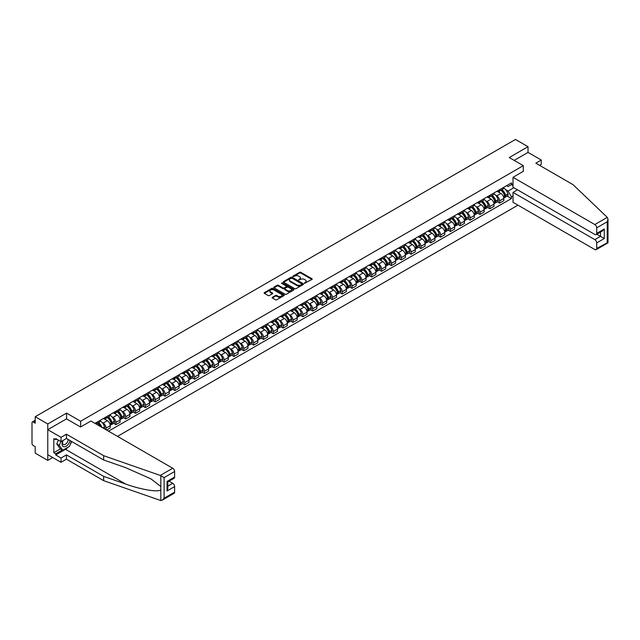 <?xml version="1.0" encoding="UTF-8"?>
<svg xmlns="http://www.w3.org/2000/svg" width="640" height="640" viewBox="0 0 640 640"><rect width="100%" height="100%" fill="white"/><g stroke="black" fill="none" stroke-linecap="round" stroke-linejoin="round"><path stroke-width="0.96" d="M304.504 283.264L311.952 279.464A0.872 0.504 0 0 0 311.952 278.752L300.808 272.32A0.872 0.504 0 0 0 299.568 272.32L292.984 276.12L292.984 276.616L294.704 276.128A2.8 1.616 0 0 1 298.672 276.128L299.6 276.664A2.8 1.616 0 0 1 300.416 277.808A2.8 1.616 0 0 1 299.6 278.952L298.744 279.944L300.464 279.448A2.8 1.616 0 0 1 304.424 279.448L305.352 279.984A2.8 1.616 0 0 1 306.176 281.128A2.8 1.616 0 0 1 305.352 282.272L304.504 283.264L304.504 282.768M272.384 297.272A0.872 0.504 0 0 0 272.384 297.984L275.512 299.792A0.872 0.504 0 0 0 276.752 299.792L284.056 295.568A0.872 0.504 0 0 0 284.056 294.856L272.912 288.424A0.872 0.504 0 0 0 271.672 288.424L264.368 292.64A0.872 0.504 0 0 0 264.368 293.352L268.144 295.536A0.872 0.504 0 0 0 269.384 295.536L272.512 293.728A0.872 0.504 0 0 0 272.512 293.016L270.64 291.936A2.344 1.352 0 0 1 269.952 290.976A2.344 1.352 0 0 1 271.4 289.728A2.344 1.352 0 0 1 273.952 290.024L281.288 294.256A2.344 1.352 0 0 1 281.976 295.216A2.344 1.352 0 0 1 280.528 296.464A2.344 1.352 0 0 1 277.976 296.168L276.752 295.464A0.872 0.504 0 0 0 275.512 295.464L272.384 297.272L272.384 297.984L275.512 296.192L275.512 295.464M80.632 421.232L66.568 413.112L47.768 423.968L35.216 416.72L515.472 139.448L528.024 146.696L509.232 157.544L523.296 165.664L80.632 421.232L80.632 426.952M294.768 288.672A0.872 0.504 0 0 0 296.008 288.672L303.312 284.456A0.872 0.504 0 0 0 303.312 283.736L292.168 277.304A0.872 0.504 0 0 0 290.928 277.304L283.624 281.52A0.872 0.504 0 0 0 283.624 282.24L294.768 288.672M281.736 283.4L293.672 290.016L286.376 294.232A0.872 0.504 0 0 1 285.144 294.232L273.992 287.792L277.12 286.008L277.12 285.272L273.992 287.08A0.872 0.504 0 0 0 273.992 287.792L273.992 287.08M277.12 286.008A0.872 0.504 0 0 1 278.36 286.008L278.36 285.272A0.872 0.504 0 0 0 277.12 285.272M278.36 285.272L282.88 287.888A0.872 0.504 0 0 0 284.12 287.888L286.192 286.688A0.872 0.504 0 0 0 286.192 285.976L281.488 283.256L282.352 282.752L293.688 289.296A0.872 0.504 0 0 1 293.688 290.016L293.688 289.296M47.768 423.968L47.768 460.384L35.216 453.136L35.216 446.688L33.264 445.56A1.784 1.032 -120 0 1 32 443.376L32 422.768A1.784 1.032 -120 0 1 32.368 421.952L35.216 420.304M117.496 436.368L517.968 205.16M47.768 460.384L52.72 457.528M35.216 416.72L35.216 423.168L33.264 422.04A1.784 1.032 -120 0 0 32.368 421.952M539.568 165.336L541.272 164.352L541.272 160.056L528.024 152.408L528.024 146.696M499.64 189.704A4.104 2.368 60 0 1 498.792 191.544L502.952 189.136A4.104 2.368 -120 0 0 503.8 187.296M495.688 195.248L496.736 195.856A4.104 2.368 60 0 1 499.64 200.88L503.808 198.48A4.104 2.368 -120 0 0 500.904 193.456L497.92 191.736M503.808 198.48L503.808 200.696L499.64 203.104L497.384 201.8M498.792 191.544A4.104 2.368 60 0 1 496.768 191.36M499.64 200.88L499.64 203.104M489.8 195.384A4.104 2.368 60 0 1 488.952 197.224L493.112 194.824A4.104 2.368 -120 0 0 493.968 192.976M487.544 207.48L489.8 208.784L493.968 206.384L493.968 204.16A4.104 2.368 -120 0 0 491.064 199.136L488.08 197.416M488.952 197.224A4.104 2.368 60 0 1 486.928 197.04M485.848 200.928L486.896 201.536A4.104 2.368 60 0 1 489.8 206.56L489.8 208.784M479.96 201.064A4.104 2.368 60 0 1 479.112 202.904L483.272 200.504A4.104 2.368 -120 0 0 484.128 198.656M477.704 213.16L479.96 214.464L484.128 212.064L484.128 209.84A4.104 2.368 -120 0 0 481.224 204.816L478.24 203.096M479.112 202.904A4.104 2.368 60 0 1 477.088 202.72M476.008 206.608L477.064 207.216A4.104 2.368 60 0 1 479.96 212.24L479.96 214.464M470.12 206.744A4.104 2.368 60 0 1 469.272 208.584L473.432 206.184A4.104 2.368 -120 0 0 474.288 204.344M467.864 218.84L470.12 220.144L474.288 217.744L474.288 215.52A4.104 2.368 -120 0 0 471.384 210.496L468.4 208.776M469.272 208.584A4.104 2.368 60 0 1 467.248 208.4M466.168 212.296L467.224 212.896A4.104 2.368 60 0 1 470.12 217.928L470.12 220.144M460.28 212.424A4.104 2.368 60 0 1 459.432 214.264L463.592 211.864A4.104 2.368 -120 0 0 464.448 210.024M458.024 224.52L460.28 225.824L464.448 223.424L464.448 221.2A4.104 2.368 -120 0 0 461.544 216.176L458.56 214.456M459.432 214.264A4.104 2.368 60 0 1 457.416 214.08M456.328 217.976L457.384 218.576A4.104 2.368 60 0 1 460.28 223.608L460.28 225.824M450.44 218.104A4.104 2.368 60 0 1 449.592 219.952L453.752 217.544A4.104 2.368 -120 0 0 454.608 215.704M448.184 230.208L450.44 231.504L454.608 229.104L454.608 226.88A4.104 2.368 -120 0 0 451.704 221.856L448.728 220.136M449.592 219.952A4.104 2.368 60 0 1 447.576 219.76M446.488 223.656L447.544 224.264A4.104 2.368 60 0 1 450.44 229.288L450.44 231.504M440.6 223.784A4.104 2.368 60 0 1 439.752 225.632L443.912 223.224A4.104 2.368 -120 0 0 444.768 221.384M438.344 235.888L440.6 237.192L444.768 234.784L444.768 232.56A4.104 2.368 -120 0 0 441.864 227.536L438.888 225.816M439.752 225.632A4.104 2.368 60 0 1 437.736 225.44M436.648 229.336L437.704 229.944A4.104 2.368 60 0 1 440.6 234.968L440.6 237.192M430.76 229.472A4.104 2.368 60 0 1 429.912 231.312L434.072 228.904A4.104 2.368 -120 0 0 434.928 227.064M428.504 241.568L430.76 242.872L434.928 240.464L434.928 238.248A4.104 2.368 -120 0 0 432.024 233.216L429.048 231.496M429.912 231.312A4.104 2.368 60 0 1 427.896 231.128M426.808 235.016L427.864 235.624A4.104 2.368 60 0 1 430.76 240.648L430.76 242.872M420.92 235.152A4.104 2.368 60 0 1 420.072 236.992L424.24 234.584A4.104 2.368 -120 0 0 425.088 232.744M418.664 247.248L420.92 248.552L425.088 246.144L425.088 243.928A4.104 2.368 -120 0 0 422.184 238.896L419.208 237.176M420.072 236.992A4.104 2.368 60 0 1 418.056 236.808M416.968 240.696L418.024 241.304A4.104 2.368 60 0 1 420.92 246.328L420.92 248.552M411.08 240.832A4.104 2.368 60 0 1 410.232 242.672L414.4 240.272A4.104 2.368 -120 0 0 415.248 238.424M408.824 252.928L411.08 254.232L415.248 251.824L415.248 249.608A4.104 2.368 -120 0 0 412.344 244.584L409.368 242.864M410.232 242.672A4.104 2.368 60 0 1 408.216 242.488M407.136 246.376L408.184 246.984A4.104 2.368 60 0 1 411.08 252.008L411.08 254.232M401.24 246.512A4.104 2.368 60 0 1 400.392 248.352L404.56 245.952A4.104 2.368 -120 0 0 405.408 244.104M398.984 258.608L401.24 259.912L405.408 257.512L405.408 255.288A4.104 2.368 -120 0 0 402.504 250.264L399.528 248.544M400.392 248.352A4.104 2.368 60 0 1 398.376 248.168M397.296 252.056L398.344 252.664A4.104 2.368 60 0 1 401.24 257.688L401.24 259.912M391.4 252.192A4.104 2.368 60 0 1 390.552 254.032L394.72 251.632A4.104 2.368 -120 0 0 395.568 249.792M389.144 264.288L391.4 265.592L395.568 263.192L395.568 260.968A4.104 2.368 -120 0 0 392.664 255.944L389.688 254.224M390.552 254.032A4.104 2.368 60 0 1 388.536 253.848M387.456 257.744L388.504 258.344A4.104 2.368 60 0 1 391.4 263.368L391.4 265.592M381.56 257.872A4.104 2.368 60 0 1 380.712 259.712L384.88 257.312A4.104 2.368 -120 0 0 385.728 255.472M379.304 269.968L381.56 271.272L385.728 268.872L385.728 266.648A4.104 2.368 -120 0 0 382.824 261.624L379.848 259.904M380.712 259.712A4.104 2.368 60 0 1 378.696 259.528M377.616 263.424L378.664 264.024A4.104 2.368 60 0 1 381.56 269.056L381.56 271.272M371.72 263.552A4.104 2.368 60 0 1 370.872 265.392L375.04 262.992A4.104 2.368 -120 0 0 375.888 261.152M369.464 275.648L371.728 276.952L375.888 274.552L375.888 272.328A4.104 2.368 -120 0 0 372.984 267.304L370.008 265.584M370.872 265.392A4.104 2.368 60 0 1 368.856 265.208M367.776 269.104L368.824 269.712A4.104 2.368 60 0 1 371.728 274.736L371.728 276.952M361.888 269.232A4.104 2.368 60 0 1 361.032 271.08L365.2 268.672A4.104 2.368 -120 0 0 366.048 266.832M359.624 281.336L361.888 282.632L366.048 280.232L366.048 278.008A4.104 2.368 -120 0 0 363.144 272.984L360.168 271.264M361.032 271.08A4.104 2.368 60 0 1 359.016 270.888M357.936 274.784L358.984 275.392A4.104 2.368 60 0 1 361.888 280.416L361.888 282.632M352.048 274.912A4.104 2.368 60 0 1 351.192 276.76L355.36 274.352A4.104 2.368 -120 0 0 356.208 272.512M349.784 287.016L352.048 288.32L356.208 285.912L356.208 283.688A4.104 2.368 -120 0 0 353.304 278.664L350.328 276.944M351.192 276.76A4.104 2.368 60 0 1 349.176 276.576M348.096 280.464L349.144 281.072A4.104 2.368 60 0 1 352.048 286.096L352.048 288.32M342.208 280.6A4.104 2.368 60 0 1 341.352 282.44L345.52 280.032A4.104 2.368 -120 0 0 346.368 278.192M339.944 292.696L342.208 294L346.368 291.592L346.368 289.376A4.104 2.368 -120 0 0 343.464 284.344L340.488 282.624M341.352 282.44A4.104 2.368 60 0 1 339.336 282.256M338.256 286.144L339.304 286.752A4.104 2.368 60 0 1 342.208 291.776L342.208 294M332.368 286.28A4.104 2.368 60 0 1 331.512 288.12L335.68 285.712A4.104 2.368 -120 0 0 336.528 283.872M330.104 298.376L332.368 299.68L336.528 297.272L336.528 295.056A4.104 2.368 -120 0 0 333.624 290.032L330.648 288.304M331.512 288.12A4.104 2.368 60 0 1 329.496 287.936M328.416 291.824L329.464 292.432A4.104 2.368 60 0 1 332.368 297.456L332.368 299.68M322.528 291.96A4.104 2.368 60 0 1 321.672 293.8L325.84 291.4A4.104 2.368 -120 0 0 326.688 289.552M320.264 304.056L322.528 305.36L326.688 302.96L326.688 300.736A4.104 2.368 -120 0 0 323.784 295.712L320.808 293.992M321.672 293.8A4.104 2.368 60 0 1 319.656 293.616M318.576 297.504L319.624 298.112A4.104 2.368 60 0 1 322.528 303.136L322.528 305.36M312.688 297.64A4.104 2.368 60 0 1 311.832 299.48L316 297.08A4.104 2.368 -120 0 0 316.848 295.232M310.432 309.736L312.688 311.04L316.848 308.64L316.848 306.416A4.104 2.368 -120 0 0 313.944 301.392L310.968 299.672M311.832 299.48A4.104 2.368 60 0 1 309.816 299.296M308.736 303.184L309.784 303.792A4.104 2.368 60 0 1 312.688 308.816L312.688 311.04M302.848 303.32A4.104 2.368 60 0 1 301.992 305.16L306.16 302.76A4.104 2.368 -120 0 0 307.008 300.92M300.592 315.416L302.848 316.72L307.008 314.32L307.008 312.096A4.104 2.368 -120 0 0 304.104 307.072L301.128 305.352M301.992 305.16A4.104 2.368 60 0 1 299.976 304.976M298.896 308.872L299.944 309.472A4.104 2.368 60 0 1 302.848 314.504L302.848 316.72M293.008 309A4.104 2.368 60 0 1 292.16 310.84L296.32 308.44A4.104 2.368 -120 0 0 297.168 306.6M290.752 321.096L293.008 322.4L297.168 320L297.168 317.776A4.104 2.368 -120 0 0 294.264 312.752L291.288 311.032M292.16 310.84A4.104 2.368 60 0 1 290.136 310.656M289.056 314.552L290.104 315.152A4.104 2.368 60 0 1 293.008 320.184L293.008 322.4M283.168 314.68A4.104 2.368 60 0 1 282.32 316.52L286.48 314.12A4.104 2.368 -120 0 0 287.328 312.28M280.912 326.776L283.168 328.08L287.328 325.68L287.328 323.456A4.104 2.368 -120 0 0 284.424 318.432L281.448 316.712M282.32 316.52A4.104 2.368 60 0 1 280.296 316.336M279.216 320.232L280.264 320.84A4.104 2.368 60 0 1 283.168 325.864L283.168 328.08M273.328 320.36A4.104 2.368 60 0 1 272.48 322.208L276.64 319.8A4.104 2.368 -120 0 0 277.488 317.96M271.072 332.464L273.328 333.768L277.488 331.36L277.488 329.136A4.104 2.368 -120 0 0 274.592 324.112L271.608 322.392M272.48 322.208A4.104 2.368 60 0 1 270.456 322.016M269.376 325.912L270.424 326.52A4.104 2.368 60 0 1 273.328 331.544L273.328 333.768M263.488 326.04A4.104 2.368 60 0 1 262.64 327.888L266.8 325.48A4.104 2.368 -120 0 0 267.648 323.64M261.232 338.144L263.488 339.448L267.648 337.04L267.648 334.824A4.104 2.368 -120 0 0 264.752 329.792L261.768 328.072M262.64 327.888A4.104 2.368 60 0 1 260.616 327.704M259.536 331.592L260.584 332.2A4.104 2.368 60 0 1 263.488 337.224L263.488 339.448M253.648 331.728A4.104 2.368 60 0 1 252.8 333.568L256.96 331.16A4.104 2.368 -120 0 0 257.808 329.32M251.392 343.824L253.648 345.128L257.808 342.72L257.808 340.504A4.104 2.368 -120 0 0 254.912 335.472L251.928 333.752M252.8 333.568A4.104 2.368 60 0 1 250.776 333.384M249.696 337.272L250.744 337.88A4.104 2.368 60 0 1 253.648 342.904L253.648 345.128M243.808 337.408A4.104 2.368 60 0 1 242.96 339.248L247.12 336.848A4.104 2.368 -120 0 0 247.968 335M241.552 349.504L243.808 350.808L247.968 348.4L247.968 346.184A4.104 2.368 -120 0 0 245.072 341.16L242.088 339.44M242.96 339.248A4.104 2.368 60 0 1 240.936 339.064M239.856 342.952L240.904 343.56A4.104 2.368 60 0 1 243.808 348.584L243.808 350.808M233.968 343.088A4.104 2.368 60 0 1 233.12 344.928L237.28 342.528A4.104 2.368 -120 0 0 238.128 340.68M231.712 355.184L233.968 356.488L238.128 354.088L238.128 351.864A4.104 2.368 -120 0 0 235.232 346.84L232.248 345.12M233.12 344.928A4.104 2.368 60 0 1 231.096 344.744M230.016 348.632L231.064 349.24A4.104 2.368 60 0 1 233.968 354.264L233.968 356.488M224.128 348.768A4.104 2.368 60 0 1 223.28 350.608L227.44 348.208A4.104 2.368 -120 0 0 228.288 346.368M221.872 360.864L224.128 362.168L228.288 359.768L228.288 357.544A4.104 2.368 -120 0 0 225.392 352.52L222.408 350.8M223.28 350.608A4.104 2.368 60 0 1 221.256 350.424M220.176 354.32L221.224 354.92A4.104 2.368 60 0 1 224.128 359.944L224.128 362.168M214.288 354.448A4.104 2.368 60 0 1 213.44 356.288L217.6 353.888A4.104 2.368 -120 0 0 218.448 352.048M212.032 366.544L214.288 367.848L218.448 365.448L218.448 363.224A4.104 2.368 -120 0 0 215.552 358.2L212.568 356.48M213.44 356.288A4.104 2.368 60 0 1 211.416 356.104M210.336 360L211.384 360.6A4.104 2.368 60 0 1 214.288 365.632L214.288 367.848M204.448 360.128A4.104 2.368 60 0 1 203.6 361.968L207.76 359.568A4.104 2.368 -120 0 0 208.608 357.728M202.192 372.224L204.448 373.528L208.608 371.128L208.608 368.904A4.104 2.368 -120 0 0 205.712 363.88L202.728 362.16M203.6 361.968A4.104 2.368 60 0 1 201.576 361.784M200.496 365.68L201.544 366.28A4.104 2.368 60 0 1 204.448 371.312L204.448 373.528M194.608 365.808A4.104 2.368 60 0 1 193.76 367.656L197.92 365.248A4.104 2.368 -120 0 0 198.768 363.408M192.352 377.912L194.608 379.208L198.768 376.808L198.768 374.584A4.104 2.368 -120 0 0 195.872 369.56L192.888 367.84M193.76 367.656A4.104 2.368 60 0 1 191.736 367.464M190.656 371.36L191.704 371.968A4.104 2.368 60 0 1 194.608 376.992L194.608 379.208M184.768 371.488A4.104 2.368 60 0 1 183.92 373.336L188.08 370.928A4.104 2.368 -120 0 0 188.928 369.088M182.512 383.592L184.768 384.896L188.928 382.488L188.928 380.264A4.104 2.368 -120 0 0 186.032 375.24L183.048 373.52M183.92 373.336A4.104 2.368 60 0 1 181.896 373.152M180.816 377.04L181.864 377.648A4.104 2.368 60 0 1 184.768 382.672L184.768 384.896M174.928 377.176A4.104 2.368 60 0 1 174.08 379.016L178.24 376.608A4.104 2.368 -120 0 0 179.088 374.768M172.672 389.272L174.928 390.576L179.088 388.168L179.088 385.952A4.104 2.368 -120 0 0 176.192 380.92L173.208 379.2M174.08 379.016A4.104 2.368 60 0 1 172.056 378.832M170.976 382.72L172.024 383.328A4.104 2.368 60 0 1 174.928 388.352L174.928 390.576M165.088 382.856A4.104 2.368 60 0 1 164.24 384.696L168.4 382.288A4.104 2.368 -120 0 0 169.248 380.448M162.832 394.952L165.088 396.256L169.256 393.848L169.256 391.632A4.104 2.368 -120 0 0 166.352 386.608L163.368 384.88M164.24 384.696A4.104 2.368 60 0 1 162.216 384.512M161.136 388.4L162.184 389.008A4.104 2.368 60 0 1 165.088 394.032L165.088 396.256M155.248 388.536A4.104 2.368 60 0 1 154.4 390.376L158.56 387.976A4.104 2.368 -120 0 0 159.416 386.128M152.992 400.632L155.248 401.936L159.416 399.536L159.416 397.312A4.104 2.368 -120 0 0 156.512 392.288L153.528 390.568M154.4 390.376A4.104 2.368 60 0 1 152.376 390.192M151.296 394.08L152.344 394.688A4.104 2.368 60 0 1 155.248 399.712L155.248 401.936M145.408 394.216A4.104 2.368 60 0 1 144.56 396.056L148.72 393.656A4.104 2.368 -120 0 0 149.576 391.808M143.152 406.312L145.408 407.616L149.576 405.216L149.576 402.992A4.104 2.368 -120 0 0 146.672 397.968L143.688 396.248M144.56 396.056A4.104 2.368 60 0 1 142.536 395.872M141.456 399.76L142.512 400.368A4.104 2.368 60 0 1 145.408 405.392L145.408 407.616M135.568 399.896A4.104 2.368 60 0 1 134.72 401.736L138.88 399.336A4.104 2.368 -120 0 0 139.736 397.496M133.312 411.992L135.568 413.296L139.736 410.896L139.736 408.672A4.104 2.368 -120 0 0 136.832 403.648L133.848 401.928M134.72 401.736A4.104 2.368 60 0 1 132.696 401.552M131.616 405.448L132.672 406.048A4.104 2.368 60 0 1 135.568 411.072L135.568 413.296M125.728 405.576A4.104 2.368 60 0 1 124.88 407.416L129.04 405.016A4.104 2.368 -120 0 0 129.896 403.176M123.472 417.672L125.728 418.976L129.896 416.576L129.896 414.352A4.104 2.368 -120 0 0 126.992 409.328L124.008 407.608M124.88 407.416A4.104 2.368 60 0 1 122.864 407.232M121.776 411.128L122.832 411.728A4.104 2.368 60 0 1 125.728 416.76L125.728 418.976M115.888 411.256A4.104 2.368 60 0 1 115.04 413.096L119.2 410.696A4.104 2.368 -120 0 0 120.056 408.856M113.632 423.352L115.888 424.656L120.056 422.256L120.056 420.032A4.104 2.368 -120 0 0 117.152 415.008L114.176 413.288M115.04 413.096A4.104 2.368 60 0 1 113.024 412.912M111.936 416.808L112.992 417.416A4.104 2.368 60 0 1 115.888 422.44L115.888 424.656M106.048 416.936A4.104 2.368 60 0 1 105.2 418.784L109.36 416.376A4.104 2.368 -120 0 0 110.216 414.536M106.552 430.048L110.216 427.936L110.216 425.712A4.104 2.368 -120 0 0 107.312 420.688L104.336 418.968M105.2 418.784A4.104 2.368 60 0 1 103.184 418.592M102.096 422.488L103.152 423.096A4.104 2.368 60 0 1 106.048 428.12L106.048 429.76M96.12 424.024L99.52 422.056A4.104 2.368 -120 0 0 100.376 420.216M96.208 422.616A4.104 2.368 60 0 1 95.904 423.904M513.016 185.512L511.44 184.6L508.096 186.536L506.608 185.68M505.528 189.568L508.096 191.048L513.864 187.72M513.016 195.928L511.44 196.84L508.096 191.048M108.512 431.176L511.44 198.552L511.44 196.84M513.016 183.696L511.44 184.6L511.44 182.888L94.952 423.352M523.296 165.664L523.296 171.384M66.568 413.112L66.568 418.904M507.224 196.12L511.44 198.552M304.752 283.352L305.352 283A2.8 1.616 0 0 0 306.176 281.856L306.176 281.128M300.416 277.808L300.416 278.536A2.8 1.616 0 0 1 299.6 279.68L298.992 280.024M311.936 279.472L300.808 273.048A0.872 0.504 0 0 0 299.568 273.048L293.232 276.704M303.304 284.464L292.168 278.032A0.872 0.504 0 0 0 290.928 278.032L283.632 282.248L283.624 281.52M301.76 284.344L301.76 283.848L291.984 278.2L290.216 278.72A2.8 1.616 0 0 0 289.4 279.864A2.8 1.616 0 0 0 290.216 281.008L296.904 284.864A2.8 1.616 0 0 0 300.864 284.864L301.76 284.344L301.76 285.072L301.76 284.576M289.4 279.864L289.4 280.592A2.8 1.616 0 0 0 290.216 281.736L290.216 281.008M301.76 285.072L300.864 285.592A2.8 1.616 0 0 1 296.904 285.592L290.216 281.736M278.36 286.008L282.88 288.616A0.872 0.504 0 0 0 284.12 288.616L286.192 287.416A0.872 0.504 0 0 0 286.448 287.056L286.448 286.328M287.568 290.592A2.344 1.352 0 0 0 290.12 290.888A2.344 1.352 0 0 0 291.568 289.64A2.344 1.352 0 0 0 290.88 288.68L288.296 287.192A0.872 0.504 0 0 0 287.056 287.192L284.984 288.384A0.872 0.504 0 0 0 284.984 289.104L287.568 290.592L287.568 291.32A2.344 1.352 0 0 0 290.12 291.616A2.344 1.352 0 0 0 291.568 290.368L291.568 289.64M284.728 288.744L284.728 289.472A0.872 0.504 0 0 0 284.984 289.832L284.984 289.104M287.568 291.32L284.984 289.832M281.976 295.216L281.976 295.944A2.344 1.352 0 0 1 280.528 297.192A2.344 1.352 0 0 1 277.976 296.896L276.752 296.192A0.872 0.504 0 0 0 275.512 296.192M269.952 290.976L269.952 291.704A2.344 1.352 0 0 0 270.64 292.664L270.64 291.936M272.496 293.736L270.64 292.664M284.056 294.856L284.056 295.568L272.912 289.152A0.872 0.504 0 0 0 271.672 289.152L264.384 293.36M501.192 190.16A5.616 3.248 60 0 1 501.216 190.176A5.616 3.248 60 0 1 504.912 195.216L504.952 195.336A1.096 0.632 60 0 1 504.776 196.192A1.096 0.632 60 0 1 504.752 196.208M500.944 190.304A6.776 3.912 60 0 1 504.672 195.896L504.704 196.008A2.256 1.304 60 0 1 504.344 197.776L503.784 198.104M504.728 197.28A2.256 1.304 -120 0 0 505.352 197.2A2.256 1.304 -120 0 0 505.712 195.432L505.68 195.312A6.776 3.912 -120 0 0 501.952 189.72M503.72 188.016A6.776 3.912 60 0 1 507.984 193.984L508.016 194.096A2.256 1.304 60 0 1 507.656 195.864L505.352 197.2M498.632 191.624A6.776 3.912 60 0 1 500.048 192.96M503.344 192.968L504.208 193.464M607.272 217.36L608 219.128L607.216 221.768L596.712 227.832A2.68 1.544 -120 0 0 594.824 224.552L607.272 217.36L573.064 184.672L535.848 163.192L541.272 160.056M517.488 189.808L513.016 192.4L513.016 202.304L594.824 249.536A2.68 1.544 -120 0 0 596.16 249.664A2.68 1.544 -120 0 0 596.712 248.44L596.712 242.904A2.68 1.544 -120 0 0 594.824 239.632L600.496 236.352L604.28 238.536L596.712 242.904M513.016 192.4L594.824 239.632M523.296 171.312L513.016 177.32L513.016 187.224L594.824 234.456A2.68 1.544 -120 0 0 596.16 234.592A2.68 1.544 -120 0 0 596.712 233.368L596.712 227.832M513.016 177.32L594.824 224.552M528.024 152.408L514.176 160.408M596.8 234.216L600.496 236.352L600.496 232.088M596.712 233.368L604.28 228.992L602.392 230.992L596.16 234.592M596.712 248.44L607.616 242.608M68.272 447.048A10.032 5.792 -60 0 1 65.496 449.312L55.72 454.96L61.016 458.016L66.44 454.888L103.656 476.368L103.656 480.664L160.832 500.552L162.216 500.2L164.112 498.2L174.616 492.136A2.68 1.544 60 0 1 174.056 493.36L162.216 500.2M103.656 476.368L125.648 484.048C141.272 489.72 158.784 492.544 160.832 489.712L160.832 486.536L151.008 478.904L125.648 467.656L103.656 459.984L66.44 438.496L61.016 441.632L55.72 438.568L55.72 439.736L53.824 438.64L53.824 452.696L55.72 453.792L62.28 450.008M61.016 458.016L61.016 462.312L47.768 454.664L47.768 429.688L66.504 418.872L80.568 426.992L90.912 421.016L172.72 468.248A2.68 1.544 60 0 1 174.616 471.528L174.616 477.064A2.68 1.544 60 0 1 174.056 478.288L167.832 481.888L167.832 488.336L167.048 490.976L167.048 481.432C168.064 482.024 168.064 482.024 167.048 481.432L174.616 477.064M66.44 454.888L66.44 459.184L61.016 462.312M103.656 480.664L66.44 459.184M174.616 471.528L164.112 477.592L160.272 475.44L103.656 455.688L66.44 434.2L61.016 437.328L61.016 441.632M61.016 437.328L47.768 429.688M55.72 454.96L55.72 453.792M66.44 434.2L66.44 438.496M103.656 455.688L103.656 459.984M167.832 486.152L172.72 483.328A2.68 1.544 60 0 1 174.616 486.6L174.616 492.136M172.72 483.328L169.024 481.192M71.688 441.528A10.032 5.792 -60 0 1 70.264 444.424M56.728 439.152L55.72 439.736M53.824 452.696L60.384 448.912M62.824 440.584A5.8 3.344 120 0 0 62.024 443.848A5.8 3.344 120 0 0 65.528 446.512A5.8 3.344 120 0 0 70.048 440.584M63.128 440.408A3.968 2.288 120 0 0 62.568 442.672A3.968 2.288 120 0 0 63.392 444.488A3.968 2.288 120 0 0 66.424 443.456A3.968 2.288 120 0 0 68.184 439.504M71.448 441.384L69.528 446.328L62.72 450.256L60.192 448.8L56.792 443.96L58.304 440.064M62.72 450.256L59.312 445.416L60.824 441.52M56.792 443.96L59.312 445.416M491.352 195.84A5.616 3.248 60 0 1 491.376 195.856A5.616 3.248 60 0 1 495.072 200.896L495.112 201.016A1.096 0.632 60 0 1 494.936 201.872A1.096 0.632 60 0 1 494.912 201.888M491.104 195.984A6.776 3.912 60 0 1 494.832 201.576L494.864 201.688A2.256 1.304 60 0 1 494.504 203.464L493.944 203.784M494.896 202.96A2.256 1.304 -120 0 0 495.52 202.88A2.256 1.304 -120 0 0 495.872 201.112L495.84 200.992A6.776 3.912 -120 0 0 492.112 195.4M493.88 193.696A6.776 3.912 60 0 1 498.144 199.664L498.176 199.776A2.256 1.304 60 0 1 497.816 201.552L495.52 202.88M488.792 197.304A6.776 3.912 60 0 1 490.208 198.64M493.504 198.648L494.368 199.144M481.512 201.52A5.616 3.248 60 0 1 481.536 201.536A5.616 3.248 60 0 1 485.24 206.576L485.272 206.696A1.096 0.632 60 0 1 485.096 207.552A1.096 0.632 60 0 1 485.072 207.568M481.264 201.664A6.776 3.912 60 0 1 484.992 207.256L485.024 207.376A2.256 1.304 60 0 1 484.664 209.144L484.104 209.464M485.056 208.64A2.256 1.304 -120 0 0 485.68 208.56A2.256 1.304 -120 0 0 486.032 206.792L486 206.672A6.776 3.912 -120 0 0 482.272 201.08M484.04 199.384A6.776 3.912 60 0 1 488.304 205.344L488.336 205.464A2.256 1.304 60 0 1 487.976 207.232L485.68 208.56M478.952 202.984A6.776 3.912 60 0 1 480.368 204.32M483.664 204.328L484.528 204.832M471.672 207.2A5.616 3.248 60 0 1 471.696 207.216A5.616 3.248 60 0 1 475.4 212.264L475.432 212.376A1.096 0.632 60 0 1 475.256 213.232A1.096 0.632 60 0 1 475.232 213.248M471.424 207.344A6.776 3.912 60 0 1 475.152 212.936L475.184 213.056A2.256 1.304 60 0 1 474.824 214.824L474.264 215.144M475.216 214.32A2.256 1.304 -120 0 0 475.84 214.24A2.256 1.304 -120 0 0 476.192 212.472L476.16 212.352A6.776 3.912 -120 0 0 472.432 206.76M474.2 205.064A6.776 3.912 60 0 1 478.464 211.024L478.496 211.144A2.256 1.304 60 0 1 478.136 212.912L475.84 214.24M469.112 208.664A6.776 3.912 60 0 1 470.528 210M473.824 210.008L474.688 210.512M461.832 212.88A5.616 3.248 60 0 1 461.856 212.896A5.616 3.248 60 0 1 465.56 217.944L465.592 218.056A1.096 0.632 60 0 1 465.416 218.92A1.096 0.632 60 0 1 465.392 218.928M461.584 213.024A6.776 3.912 60 0 1 465.312 218.616L465.344 218.736A2.256 1.304 60 0 1 464.984 220.504L464.424 220.824M465.376 220.008A2.256 1.304 -120 0 0 466 219.92A2.256 1.304 -120 0 0 466.352 218.152L466.32 218.032A6.776 3.912 -120 0 0 462.592 212.44M464.36 210.744A6.776 3.912 60 0 1 468.624 216.704L468.656 216.824A2.256 1.304 60 0 1 468.296 218.592L466 219.92M459.272 214.344A6.776 3.912 60 0 1 460.688 215.68M463.984 215.688L464.848 216.192M451.992 218.56A5.616 3.248 60 0 1 452.016 218.576A5.616 3.248 60 0 1 455.72 223.624L455.752 223.736A1.096 0.632 60 0 1 455.576 224.6A1.096 0.632 60 0 1 455.552 224.608M451.744 218.704A6.776 3.912 60 0 1 455.472 224.296L455.504 224.416A2.256 1.304 60 0 1 455.144 226.184L454.584 226.504M455.536 225.688A2.256 1.304 -120 0 0 456.16 225.6A2.256 1.304 -120 0 0 456.512 223.832L456.48 223.72A6.776 3.912 -120 0 0 452.752 218.12M454.52 216.424A6.776 3.912 60 0 1 458.784 222.384L458.816 222.504A2.256 1.304 60 0 1 458.456 224.272L456.16 225.6M449.432 220.024A6.776 3.912 60 0 1 450.848 221.36M454.144 221.376L455.008 221.872M442.152 224.248A5.616 3.248 60 0 1 442.176 224.264A5.616 3.248 60 0 1 445.88 229.304L445.912 229.416A1.096 0.632 60 0 1 445.736 230.28A1.096 0.632 60 0 1 445.712 230.288M441.904 224.384A6.776 3.912 60 0 1 445.632 229.976L445.664 230.096A2.256 1.304 60 0 1 445.312 231.864L444.752 232.192M445.696 231.368A2.256 1.304 -120 0 0 446.32 231.28A2.256 1.304 -120 0 0 446.672 229.512L446.64 229.4A6.776 3.912 -120 0 0 442.912 223.8M444.68 222.104A6.776 3.912 60 0 1 448.944 228.064L448.976 228.184A2.256 1.304 60 0 1 448.616 229.952L446.32 231.28M439.592 225.704A6.776 3.912 60 0 1 441.008 227.048M444.304 227.056L445.168 227.552M432.312 229.928A5.616 3.248 60 0 1 432.336 229.944A5.616 3.248 60 0 1 436.04 234.984L436.072 235.104A1.096 0.632 60 0 1 435.896 235.96A1.096 0.632 60 0 1 435.872 235.968M432.064 230.064A6.776 3.912 60 0 1 435.792 235.664L435.824 235.776A2.256 1.304 60 0 1 435.472 237.544L434.912 237.872M435.856 237.048A2.256 1.304 -120 0 0 436.48 236.96A2.256 1.304 -120 0 0 436.832 235.192L436.8 235.08A6.776 3.912 -120 0 0 433.072 229.488M434.84 227.784A6.776 3.912 60 0 1 439.104 233.752L439.136 233.864A2.256 1.304 60 0 1 438.776 235.632L436.48 236.96M429.752 231.392A6.776 3.912 60 0 1 431.168 232.728M434.464 232.736L435.328 233.232M422.472 235.608A5.616 3.248 60 0 1 422.496 235.624A5.616 3.248 60 0 1 426.2 240.664L426.232 240.784A1.096 0.632 60 0 1 426.056 241.64A1.096 0.632 60 0 1 426.032 241.656M422.224 235.752A6.776 3.912 60 0 1 425.952 241.344L425.984 241.456A2.256 1.304 60 0 1 425.632 243.224L425.072 243.552M426.016 242.728A2.256 1.304 -120 0 0 426.64 242.648A2.256 1.304 -120 0 0 426.992 240.872L426.96 240.76A6.776 3.912 -120 0 0 423.232 235.168M425 233.464A6.776 3.912 60 0 1 429.264 239.432L429.296 239.544A2.256 1.304 60 0 1 428.944 241.312L426.64 242.648M419.912 237.072A6.776 3.912 60 0 1 421.328 238.408M424.624 238.416L425.488 238.912M412.632 241.288A5.616 3.248 60 0 1 412.664 241.304A5.616 3.248 60 0 1 416.36 246.344L416.392 246.464A1.096 0.632 60 0 1 416.216 247.32A1.096 0.632 60 0 1 416.192 247.336M412.384 241.432A6.776 3.912 60 0 1 416.112 247.024L416.144 247.136A2.256 1.304 60 0 1 415.792 248.904L415.232 249.232M416.176 248.408A2.256 1.304 -120 0 0 416.8 248.328A2.256 1.304 -120 0 0 417.152 246.56L417.12 246.44A6.776 3.912 -120 0 0 413.392 240.848M415.16 239.144A6.776 3.912 60 0 1 419.424 245.112L419.456 245.224A2.256 1.304 60 0 1 419.104 246.992L416.8 248.328M410.072 242.752A6.776 3.912 60 0 1 411.488 244.088M414.784 244.096L415.648 244.592M402.792 246.968A5.616 3.248 60 0 1 402.824 246.984A5.616 3.248 60 0 1 406.52 252.024L406.552 252.144A1.096 0.632 60 0 1 406.376 253A1.096 0.632 60 0 1 406.352 253.016M402.544 247.112A6.776 3.912 60 0 1 406.272 252.704L406.304 252.824A2.256 1.304 60 0 1 405.952 254.592L405.392 254.912M406.336 254.088A2.256 1.304 -120 0 0 406.96 254.008A2.256 1.304 -120 0 0 407.312 252.24L407.28 252.12A6.776 3.912 -120 0 0 403.552 246.528M405.32 244.824A6.776 3.912 60 0 1 409.584 250.792L409.616 250.912A2.256 1.304 60 0 1 409.264 252.68L406.96 254.008M400.232 248.432A6.776 3.912 60 0 1 401.648 249.768M404.944 249.776L405.808 250.28M392.952 252.648A5.616 3.248 60 0 1 392.984 252.664A5.616 3.248 60 0 1 396.68 257.712L396.712 257.824A1.096 0.632 60 0 1 396.536 258.68A1.096 0.632 60 0 1 396.512 258.696M392.704 252.792A6.776 3.912 60 0 1 396.432 258.384L396.464 258.504A2.256 1.304 60 0 1 396.112 260.272L395.552 260.592M396.496 259.768A2.256 1.304 -120 0 0 397.12 259.688A2.256 1.304 -120 0 0 397.472 257.92L397.44 257.8A6.776 3.912 -120 0 0 393.712 252.208M395.48 250.512A6.776 3.912 60 0 1 399.744 256.472L399.776 256.592A2.256 1.304 60 0 1 399.424 258.36L397.12 259.688M390.392 254.112A6.776 3.912 60 0 1 391.808 255.448M395.104 255.456L395.968 255.96M383.112 258.328A5.616 3.248 60 0 1 383.144 258.344A5.616 3.248 60 0 1 386.84 263.392L386.872 263.504A1.096 0.632 60 0 1 386.696 264.36A1.096 0.632 60 0 1 386.672 264.376M382.864 258.472A6.776 3.912 60 0 1 386.592 264.064L386.624 264.184A2.256 1.304 60 0 1 386.272 265.952L385.712 266.272M386.656 265.456A2.256 1.304 -120 0 0 387.28 265.368A2.256 1.304 -120 0 0 387.632 263.6L387.6 263.48A6.776 3.912 -120 0 0 383.872 257.888M385.64 256.192A6.776 3.912 60 0 1 389.904 262.152L389.936 262.272A2.256 1.304 60 0 1 389.584 264.04L387.28 265.368M380.552 259.792A6.776 3.912 60 0 1 381.968 261.128M385.264 261.136L386.128 261.64M373.272 264.008A5.616 3.248 60 0 1 373.304 264.024A5.616 3.248 60 0 1 377 269.072L377.032 269.184A1.096 0.632 60 0 1 376.856 270.048A1.096 0.632 60 0 1 376.832 270.056M373.024 264.152A6.776 3.912 60 0 1 376.752 269.744L376.784 269.864A2.256 1.304 60 0 1 376.432 271.632L375.872 271.952M376.816 271.136A2.256 1.304 -120 0 0 377.44 271.048A2.256 1.304 -120 0 0 377.792 269.28L377.76 269.16A6.776 3.912 -120 0 0 374.04 263.568M375.8 261.872A6.776 3.912 60 0 1 380.064 267.832L380.096 267.952A2.256 1.304 60 0 1 379.744 269.72L377.44 271.048M370.712 265.472A6.776 3.912 60 0 1 372.128 266.808M375.424 266.824L376.288 267.32M363.432 269.688A5.616 3.248 60 0 1 363.464 269.712A5.616 3.248 60 0 1 367.16 274.752L367.192 274.864A1.096 0.632 60 0 1 367.016 275.728A1.096 0.632 60 0 1 366.992 275.736M363.184 269.832A6.776 3.912 60 0 1 366.912 275.424L366.944 275.544A2.256 1.304 60 0 1 366.592 277.312L366.032 277.632M366.976 276.816A2.256 1.304 -120 0 0 367.6 276.728A2.256 1.304 -120 0 0 367.952 274.96L367.92 274.848A6.776 3.912 -120 0 0 364.2 269.248M365.96 267.552A6.776 3.912 60 0 1 370.224 273.512L370.256 273.632A2.256 1.304 60 0 1 369.904 275.4L367.6 276.728M360.872 271.152A6.776 3.912 60 0 1 362.288 272.488M365.584 272.504L366.448 273M353.592 275.376A5.616 3.248 60 0 1 353.624 275.392A5.616 3.248 60 0 1 357.32 280.432L357.352 280.552A1.096 0.632 60 0 1 357.176 281.408A1.096 0.632 60 0 1 357.152 281.416M353.344 275.512A6.776 3.912 60 0 1 357.072 281.112L357.104 281.224A2.256 1.304 60 0 1 356.752 282.992L356.192 283.32M357.136 282.496A2.256 1.304 -120 0 0 357.76 282.408A2.256 1.304 -120 0 0 358.112 280.64L358.08 280.528A6.776 3.912 -120 0 0 354.36 274.928M356.12 273.232A6.776 3.912 60 0 1 360.384 279.2L360.416 279.312A2.256 1.304 60 0 1 360.064 281.08L357.76 282.408M351.032 276.84A6.776 3.912 60 0 1 352.448 278.176M355.744 278.184L356.608 278.68M343.752 281.056A5.616 3.248 60 0 1 343.784 281.072A5.616 3.248 60 0 1 347.48 286.112L347.512 286.232A1.096 0.632 60 0 1 347.336 287.088A1.096 0.632 60 0 1 347.312 287.104M343.504 281.192A6.776 3.912 60 0 1 347.232 286.792L347.264 286.904A2.256 1.304 60 0 1 346.912 288.672L346.352 289M347.296 288.176A2.256 1.304 -120 0 0 347.92 288.088A2.256 1.304 -120 0 0 348.272 286.32L348.24 286.208A6.776 3.912 -120 0 0 344.52 280.616M346.28 278.912A6.776 3.912 60 0 1 350.544 284.88L350.576 284.992A2.256 1.304 60 0 1 350.224 286.76L347.92 288.088M341.192 282.52A6.776 3.912 60 0 1 342.608 283.856M345.904 283.864L346.768 284.36M333.912 286.736A5.616 3.248 60 0 1 333.944 286.752A5.616 3.248 60 0 1 337.64 291.792L337.672 291.912A1.096 0.632 60 0 1 337.504 292.768A1.096 0.632 60 0 1 337.472 292.784M333.664 286.88A6.776 3.912 60 0 1 337.392 292.472L337.424 292.584A2.256 1.304 60 0 1 337.072 294.352L336.512 294.68M337.456 293.856A2.256 1.304 -120 0 0 338.08 293.776A2.256 1.304 -120 0 0 338.432 292L338.4 291.888A6.776 3.912 -120 0 0 334.68 286.296M336.44 284.592A6.776 3.912 60 0 1 340.704 290.56L340.736 290.672A2.256 1.304 60 0 1 340.384 292.44L338.08 293.776M331.352 288.2A6.776 3.912 60 0 1 332.768 289.536M336.064 289.544L336.928 290.04M324.072 292.416A5.616 3.248 60 0 1 324.104 292.432A5.616 3.248 60 0 1 327.8 297.472L327.832 297.592A1.096 0.632 60 0 1 327.664 298.448A1.096 0.632 60 0 1 327.632 298.464M323.832 292.56A6.776 3.912 60 0 1 327.552 298.152L327.584 298.264A2.256 1.304 60 0 1 327.232 300.04L326.672 300.36M327.616 299.536A2.256 1.304 -120 0 0 328.24 299.456A2.256 1.304 -120 0 0 328.6 297.688L328.56 297.568A6.776 3.912 -120 0 0 324.84 291.976M326.6 290.272A6.776 3.912 60 0 1 330.864 296.24L330.896 296.352A2.256 1.304 60 0 1 330.544 298.128L328.24 299.456M321.512 293.88A6.776 3.912 60 0 1 322.928 295.216M326.224 295.224L327.088 295.72M314.232 298.096A5.616 3.248 60 0 1 314.264 298.112A5.616 3.248 60 0 1 317.96 303.152L317.992 303.272A1.096 0.632 60 0 1 317.824 304.128A1.096 0.632 60 0 1 317.792 304.144M313.992 298.24A6.776 3.912 60 0 1 317.712 303.832L317.744 303.952A2.256 1.304 60 0 1 317.392 305.72L316.832 306.04M317.776 305.216A2.256 1.304 -120 0 0 318.4 305.136A2.256 1.304 -120 0 0 318.76 303.368L318.72 303.248A6.776 3.912 -120 0 0 315 297.656M316.76 295.96A6.776 3.912 60 0 1 321.024 301.92L321.056 302.04A2.256 1.304 60 0 1 320.704 303.808L318.4 305.136M311.68 299.56A6.776 3.912 60 0 1 313.088 300.896M316.384 300.904L317.256 301.408M304.392 303.776A5.616 3.248 60 0 1 304.424 303.792A5.616 3.248 60 0 1 308.12 308.84L308.152 308.952A1.096 0.632 60 0 1 307.984 309.808A1.096 0.632 60 0 1 307.96 309.824M304.152 303.92A6.776 3.912 60 0 1 307.872 309.512L307.904 309.632A2.256 1.304 60 0 1 307.552 311.4L306.992 311.72M307.936 310.896A2.256 1.304 -120 0 0 308.56 310.816A2.256 1.304 -120 0 0 308.92 309.048L308.88 308.928A6.776 3.912 -120 0 0 305.16 303.336M306.92 301.64A6.776 3.912 60 0 1 311.184 307.6L311.216 307.72A2.256 1.304 60 0 1 310.864 309.488L308.56 310.816M301.84 305.24A6.776 3.912 60 0 1 303.256 306.576M306.552 306.584L307.416 307.088M294.552 309.456A5.616 3.248 60 0 1 294.584 309.472A5.616 3.248 60 0 1 298.28 314.52L298.312 314.632A1.096 0.632 60 0 1 298.144 315.488A1.096 0.632 60 0 1 298.12 315.504M294.312 309.6A6.776 3.912 60 0 1 298.032 315.192L298.064 315.312A2.256 1.304 60 0 1 297.712 317.08L297.152 317.4M298.096 316.584A2.256 1.304 -120 0 0 298.72 316.496A2.256 1.304 -120 0 0 299.08 314.728L299.04 314.608A6.776 3.912 -120 0 0 295.32 309.016M297.08 307.32A6.776 3.912 60 0 1 301.344 313.28L301.376 313.4A2.256 1.304 60 0 1 301.024 315.168L298.72 316.496M292 310.92A6.776 3.912 60 0 1 293.416 312.256M296.712 312.264L297.576 312.768M284.712 315.136A5.616 3.248 60 0 1 284.744 315.152A5.616 3.248 60 0 1 288.44 320.2L288.472 320.312A1.096 0.632 60 0 1 288.304 321.176A1.096 0.632 60 0 1 288.28 321.184M284.472 315.28A6.776 3.912 60 0 1 288.192 320.872L288.224 320.992A2.256 1.304 60 0 1 287.872 322.76L287.312 323.08M288.256 322.264A2.256 1.304 -120 0 0 288.88 322.176A2.256 1.304 -120 0 0 289.24 320.408L289.2 320.296A6.776 3.912 -120 0 0 285.48 314.696M287.248 313A6.776 3.912 60 0 1 291.504 318.96L291.536 319.08A2.256 1.304 60 0 1 291.184 320.848L288.88 322.176M282.16 316.6A6.776 3.912 60 0 1 283.576 317.936M286.872 317.952L287.736 318.448M274.872 320.824A5.616 3.248 60 0 1 274.904 320.84A5.616 3.248 60 0 1 278.6 325.88L278.632 325.992A1.096 0.632 60 0 1 278.464 326.856A1.096 0.632 60 0 1 278.44 326.864M274.632 320.96A6.776 3.912 60 0 1 278.352 326.552L278.392 326.672A2.256 1.304 60 0 1 278.032 328.44L277.472 328.768M278.416 327.944A2.256 1.304 -120 0 0 279.04 327.856A2.256 1.304 -120 0 0 279.4 326.088L279.368 325.976A6.776 3.912 -120 0 0 275.64 320.376M277.408 318.68A6.776 3.912 60 0 1 281.664 324.64L281.696 324.76A2.256 1.304 60 0 1 281.344 326.528L279.04 327.856M272.32 322.28A6.776 3.912 60 0 1 273.736 323.624M277.032 323.632L277.896 324.128M265.032 326.504A5.616 3.248 60 0 1 265.064 326.52A5.616 3.248 60 0 1 268.76 331.56L268.792 331.68A1.096 0.632 60 0 1 268.624 332.536A1.096 0.632 60 0 1 268.6 332.544M264.792 326.64A6.776 3.912 60 0 1 268.512 332.24L268.552 332.352A2.256 1.304 60 0 1 268.192 334.12L267.632 334.448M268.576 333.624A2.256 1.304 -120 0 0 269.2 333.536A2.256 1.304 -120 0 0 269.56 331.768L269.528 331.656A6.776 3.912 -120 0 0 265.8 326.064M267.568 324.36A6.776 3.912 60 0 1 271.824 330.328L271.856 330.44A2.256 1.304 60 0 1 271.504 332.208L269.2 333.536M262.48 327.968A6.776 3.912 60 0 1 263.896 329.304M267.192 329.312L268.056 329.808M255.192 332.184A5.616 3.248 60 0 1 255.224 332.2A5.616 3.248 60 0 1 258.92 337.24L258.952 337.36A1.096 0.632 60 0 1 258.784 338.216A1.096 0.632 60 0 1 258.76 338.232M254.952 332.32A6.776 3.912 60 0 1 258.672 337.92L258.712 338.032A2.256 1.304 60 0 1 258.352 339.8L257.792 340.128M258.736 339.304A2.256 1.304 -120 0 0 259.36 339.216A2.256 1.304 -120 0 0 259.72 337.448L259.688 337.336A6.776 3.912 -120 0 0 255.96 331.744M257.728 330.04A6.776 3.912 60 0 1 261.984 336.008L262.016 336.12A2.256 1.304 60 0 1 261.664 337.888L259.36 339.216M252.64 333.648A6.776 3.912 60 0 1 254.056 334.984M257.352 334.992L258.216 335.488M245.352 337.864A5.616 3.248 60 0 1 245.384 337.88A5.616 3.248 60 0 1 249.08 342.92L249.112 343.04A1.096 0.632 60 0 1 248.944 343.896A1.096 0.632 60 0 1 248.92 343.912M245.112 338.008A6.776 3.912 60 0 1 248.832 343.6L248.872 343.712A2.256 1.304 60 0 1 248.512 345.48L247.952 345.808M248.896 344.984A2.256 1.304 -120 0 0 249.52 344.904A2.256 1.304 -120 0 0 249.88 343.136L249.848 343.016A6.776 3.912 -120 0 0 246.12 337.424M247.888 335.72A6.776 3.912 60 0 1 252.144 341.688L252.184 341.8A2.256 1.304 60 0 1 251.824 343.568L249.52 344.904M242.8 339.328A6.776 3.912 60 0 1 244.216 340.664M247.512 340.672L248.376 341.168M235.52 343.544A5.616 3.248 60 0 1 235.544 343.56A5.616 3.248 60 0 1 239.24 348.6L239.272 348.72A1.096 0.632 60 0 1 239.104 349.576A1.096 0.632 60 0 1 239.08 349.592M235.272 343.688A6.776 3.912 60 0 1 238.992 349.28L239.032 349.392A2.256 1.304 60 0 1 238.672 351.168L238.112 351.488M239.056 350.664A2.256 1.304 -120 0 0 239.68 350.584A2.256 1.304 -120 0 0 240.04 348.816L240.008 348.696A6.776 3.912 -120 0 0 236.28 343.104M238.048 341.4A6.776 3.912 60 0 1 242.304 347.368L242.344 347.488A2.256 1.304 60 0 1 241.984 349.256L239.68 350.584M232.96 345.008A6.776 3.912 60 0 1 234.376 346.344M237.672 346.352L238.536 346.856M225.68 349.224A5.616 3.248 60 0 1 225.704 349.24A5.616 3.248 60 0 1 229.4 354.28L229.432 354.4A1.096 0.632 60 0 1 229.264 355.256A1.096 0.632 60 0 1 229.24 355.272M225.432 349.368A6.776 3.912 60 0 1 229.16 354.96L229.192 355.08A2.256 1.304 60 0 1 228.832 356.848L228.272 357.168M229.216 356.344A2.256 1.304 -120 0 0 229.84 356.264A2.256 1.304 -120 0 0 230.2 354.496L230.168 354.376A6.776 3.912 -120 0 0 226.44 348.784M228.208 347.088A6.776 3.912 60 0 1 232.464 353.048L232.504 353.168A2.256 1.304 60 0 1 232.144 354.936L229.84 356.264M223.12 350.688A6.776 3.912 60 0 1 224.536 352.024M227.832 352.032L228.696 352.536M215.84 354.904A5.616 3.248 60 0 1 215.864 354.92A5.616 3.248 60 0 1 219.56 359.968L219.592 360.08A1.096 0.632 60 0 1 219.424 360.936A1.096 0.632 60 0 1 219.4 360.952M215.592 355.048A6.776 3.912 60 0 1 219.32 360.64L219.352 360.76A2.256 1.304 60 0 1 218.992 362.528L218.432 362.848M219.376 362.032A2.256 1.304 -120 0 0 220 361.944A2.256 1.304 -120 0 0 220.36 360.176L220.328 360.056A6.776 3.912 -120 0 0 216.6 354.464M218.368 352.768A6.776 3.912 60 0 1 222.624 358.728L222.664 358.848A2.256 1.304 60 0 1 222.304 360.616L220 361.944M213.28 356.368A6.776 3.912 60 0 1 214.696 357.704M217.992 357.712L218.856 358.216M206 360.584A5.616 3.248 60 0 1 206.024 360.6A5.616 3.248 60 0 1 209.72 365.648L209.752 365.76A1.096 0.632 60 0 1 209.584 366.624A1.096 0.632 60 0 1 209.56 366.632M205.752 360.728A6.776 3.912 60 0 1 209.48 366.32L209.512 366.44A2.256 1.304 60 0 1 209.152 368.208L208.592 368.528M209.536 367.712A2.256 1.304 -120 0 0 210.16 367.624A2.256 1.304 -120 0 0 210.52 365.856L210.488 365.736A6.776 3.912 -120 0 0 206.76 360.144M208.528 358.448A6.776 3.912 60 0 1 212.784 364.408L212.824 364.528A2.256 1.304 60 0 1 212.464 366.296L210.16 367.624M203.44 362.048A6.776 3.912 60 0 1 204.856 363.384M208.152 363.4L209.016 363.896M196.16 366.264A5.616 3.248 60 0 1 196.184 366.28A5.616 3.248 60 0 1 199.88 371.328L199.92 371.44A1.096 0.632 60 0 1 199.744 372.304A1.096 0.632 60 0 1 199.72 372.312M195.912 366.408A6.776 3.912 60 0 1 199.64 372L199.672 372.12A2.256 1.304 60 0 1 199.312 373.888L198.752 374.208M199.696 373.392A2.256 1.304 -120 0 0 200.32 373.304A2.256 1.304 -120 0 0 200.68 371.536L200.648 371.424A6.776 3.912 -120 0 0 196.92 365.824M198.688 364.128A6.776 3.912 60 0 1 202.952 370.088L202.984 370.208A2.256 1.304 60 0 1 202.624 371.976L200.32 373.304M193.6 367.728A6.776 3.912 60 0 1 195.016 369.064M198.312 369.08L199.176 369.576M186.32 371.952A5.616 3.248 60 0 1 186.344 371.968A5.616 3.248 60 0 1 190.04 377.008L190.08 377.128A1.096 0.632 60 0 1 189.904 377.984A1.096 0.632 60 0 1 189.88 377.992M186.072 372.088A6.776 3.912 60 0 1 189.8 377.688L189.832 377.8A2.256 1.304 60 0 1 189.472 379.568L188.912 379.896M189.856 379.072A2.256 1.304 -120 0 0 190.48 378.984A2.256 1.304 -120 0 0 190.84 377.216L190.808 377.104A6.776 3.912 -120 0 0 187.08 371.504M188.848 369.808A6.776 3.912 60 0 1 193.112 375.776L193.144 375.888A2.256 1.304 60 0 1 192.784 377.656L190.48 378.984M183.76 373.416A6.776 3.912 60 0 1 185.176 374.752M188.472 374.76L189.336 375.256M176.48 377.632A5.616 3.248 60 0 1 176.504 377.648A5.616 3.248 60 0 1 180.2 382.688L180.24 382.808A1.096 0.632 60 0 1 180.064 383.664A1.096 0.632 60 0 1 180.04 383.68M176.232 377.768A6.776 3.912 60 0 1 179.96 383.368L179.992 383.48A2.256 1.304 60 0 1 179.632 385.248L179.072 385.576M180.016 384.752A2.256 1.304 -120 0 0 180.64 384.664A2.256 1.304 -120 0 0 181 382.896L180.968 382.784A6.776 3.912 -120 0 0 177.24 377.192M179.008 375.488A6.776 3.912 60 0 1 183.272 381.456L183.304 381.568A2.256 1.304 60 0 1 182.944 383.336L180.64 384.664M173.92 379.096A6.776 3.912 60 0 1 175.336 380.432M178.632 380.44L179.496 380.936M166.64 383.312A5.616 3.248 60 0 1 166.664 383.328A5.616 3.248 60 0 1 170.36 388.368L170.4 388.488A1.096 0.632 60 0 1 170.224 389.344A1.096 0.632 60 0 1 170.2 389.36M166.392 383.456A6.776 3.912 60 0 1 170.12 389.048L170.152 389.16A2.256 1.304 60 0 1 169.792 390.928L169.232 391.256M170.184 390.432A2.256 1.304 -120 0 0 170.808 390.352A2.256 1.304 -120 0 0 171.16 388.576L171.128 388.464A6.776 3.912 -120 0 0 167.4 382.872M169.168 381.168A6.776 3.912 60 0 1 173.432 387.136L173.464 387.248A2.256 1.304 60 0 1 173.104 389.016L170.808 390.352M164.08 384.776A6.776 3.912 60 0 1 165.496 386.112M168.792 386.12L169.656 386.616M156.8 388.992A5.616 3.248 60 0 1 156.824 389.008A5.616 3.248 60 0 1 160.52 394.048L160.56 394.168A1.096 0.632 60 0 1 160.384 395.024A1.096 0.632 60 0 1 160.36 395.04M156.552 389.136A6.776 3.912 60 0 1 160.28 394.728L160.312 394.84A2.256 1.304 60 0 1 159.952 396.608L159.392 396.936M160.344 396.112A2.256 1.304 -120 0 0 160.968 396.032A2.256 1.304 -120 0 0 161.32 394.264L161.288 394.144A6.776 3.912 -120 0 0 157.56 388.552M159.328 386.848A6.776 3.912 60 0 1 163.592 392.816L163.624 392.928A2.256 1.304 60 0 1 163.264 394.704L160.968 396.032M154.24 390.456A6.776 3.912 60 0 1 155.656 391.792M158.952 391.8L159.816 392.296M146.96 394.672A5.616 3.248 60 0 1 146.984 394.688A5.616 3.248 60 0 1 150.688 399.728L150.72 399.848A1.096 0.632 60 0 1 150.544 400.704A1.096 0.632 60 0 1 150.52 400.72M146.712 394.816A6.776 3.912 60 0 1 150.44 400.408L150.472 400.528A2.256 1.304 60 0 1 150.112 402.296L149.552 402.616M150.504 401.792A2.256 1.304 -120 0 0 151.128 401.712A2.256 1.304 -120 0 0 151.48 399.944L151.448 399.824A6.776 3.912 -120 0 0 147.72 394.232M149.488 392.536A6.776 3.912 60 0 1 153.752 398.496L153.784 398.616A2.256 1.304 60 0 1 153.424 400.384L151.128 401.712M144.4 396.136A6.776 3.912 60 0 1 145.816 397.472M149.112 397.48L149.976 397.984M137.12 400.352A5.616 3.248 60 0 1 137.144 400.368A5.616 3.248 60 0 1 140.848 405.416L140.88 405.528A1.096 0.632 60 0 1 140.704 406.384A1.096 0.632 60 0 1 140.68 406.4M136.872 400.496A6.776 3.912 60 0 1 140.6 406.088L140.632 406.208A2.256 1.304 60 0 1 140.272 407.976L139.712 408.296M140.664 407.472A2.256 1.304 -120 0 0 141.288 407.392A2.256 1.304 -120 0 0 141.64 405.624L141.608 405.504A6.776 3.912 -120 0 0 137.88 399.912M139.648 398.216A6.776 3.912 60 0 1 143.912 404.176L143.944 404.296A2.256 1.304 60 0 1 143.584 406.064L141.288 407.392M134.56 401.816A6.776 3.912 60 0 1 135.976 403.152M139.272 403.16L140.136 403.664M127.28 406.032A5.616 3.248 60 0 1 127.304 406.048A5.616 3.248 60 0 1 131.008 411.096L131.04 411.208A1.096 0.632 60 0 1 130.864 412.064A1.096 0.632 60 0 1 130.84 412.08M127.032 406.176A6.776 3.912 60 0 1 130.76 411.768L130.792 411.888A2.256 1.304 60 0 1 130.432 413.656L129.872 413.976M130.824 413.16A2.256 1.304 -120 0 0 131.448 413.072A2.256 1.304 -120 0 0 131.8 411.304L131.768 411.184A6.776 3.912 -120 0 0 128.04 405.592M129.808 403.896A6.776 3.912 60 0 1 134.072 409.856L134.104 409.976A2.256 1.304 60 0 1 133.744 411.744L131.448 413.072M124.72 407.496A6.776 3.912 60 0 1 126.136 408.832M129.432 408.84L130.296 409.344M117.44 411.712A5.616 3.248 60 0 1 117.464 411.728A5.616 3.248 60 0 1 121.168 416.776L121.2 416.888A1.096 0.632 60 0 1 121.024 417.752A1.096 0.632 60 0 1 121 417.76M117.192 411.856A6.776 3.912 60 0 1 120.92 417.448L120.952 417.568A2.256 1.304 60 0 1 120.592 419.336L120.032 419.656M120.984 418.84A2.256 1.304 -120 0 0 121.608 418.752A2.256 1.304 -120 0 0 121.96 416.984L121.928 416.872A6.776 3.912 -120 0 0 118.2 411.272M119.968 409.576A6.776 3.912 60 0 1 124.232 415.536L124.264 415.656A2.256 1.304 60 0 1 123.904 417.424L121.608 418.752M114.88 413.176A6.776 3.912 60 0 1 116.296 414.512M119.592 414.528L120.456 415.024M107.6 417.4A5.616 3.248 60 0 1 107.624 417.416A5.616 3.248 60 0 1 111.328 422.456L111.36 422.568A1.096 0.632 60 0 1 111.184 423.432A1.096 0.632 60 0 1 111.16 423.44M107.352 417.536A6.776 3.912 60 0 1 111.08 423.128L111.112 423.248A2.256 1.304 60 0 1 110.76 425.016L110.2 425.336M111.144 424.52A2.256 1.304 -120 0 0 111.768 424.432A2.256 1.304 -120 0 0 112.12 422.664L112.088 422.552A6.776 3.912 -120 0 0 108.36 416.952M110.128 415.256A6.776 3.912 60 0 1 114.392 421.216L114.424 421.336A2.256 1.304 60 0 1 114.064 423.104L111.768 424.432M105.04 418.856A6.776 3.912 60 0 1 106.456 420.2M109.752 420.208L110.616 420.704M97.76 423.08A5.616 3.248 60 0 1 97.784 423.096A5.616 3.248 60 0 1 101 426.84M100.288 420.936A6.776 3.912 60 0 1 104.552 426.904L104.584 427.016A2.256 1.304 60 0 1 104.296 428.744M101.976 427.408A6.776 3.912 -120 0 0 98.52 422.64M97.512 423.216A6.776 3.912 60 0 1 100.216 426.384M99.912 425.888L100.776 426.384M106.048 428.12L110.216 425.712M115.888 422.44L120.056 420.032M125.728 416.76L129.896 414.352M135.568 411.072L139.736 408.672M145.408 405.392L149.576 402.992M155.248 399.712L159.416 397.312M165.088 394.032L169.256 391.632M174.928 388.352L179.088 385.952M184.768 382.672L188.928 380.264M194.608 376.992L198.768 374.584M204.448 371.312L208.608 368.904M214.288 365.632L218.448 363.224M224.128 359.944L228.288 357.544M233.968 354.264L238.128 351.864M243.808 348.584L247.968 346.184M253.648 342.904L257.808 340.504M263.488 337.224L267.648 334.824M273.328 331.544L277.488 329.136M283.168 325.864L287.328 323.456M293.008 320.184L297.168 317.776M302.848 314.504L307.008 312.096M312.688 308.816L316.848 306.416M322.528 303.136L326.688 300.736M332.368 297.456L336.528 295.056M342.208 291.776L346.368 289.376M352.048 286.096L356.208 283.688M361.888 280.416L366.048 278.008M371.728 274.736L375.888 272.328M381.56 269.056L385.728 266.648M391.4 263.368L395.568 260.968M401.24 257.688L405.408 255.288M411.08 252.008L415.248 249.608M420.92 246.328L425.088 243.928M430.76 240.648L434.928 238.248M440.6 234.968L444.768 232.56M450.44 229.288L454.608 226.88M460.28 223.608L464.448 221.2M470.12 217.928L474.288 215.52M479.96 212.24L484.128 209.84M489.8 206.56L493.968 204.16M103.152 423.096L107.312 420.688M112.992 417.416L117.152 415.008M122.832 411.728L126.992 409.328M132.672 406.048L136.832 403.648M142.512 400.368L146.672 397.968M152.344 394.688L156.512 392.288M162.184 389.008L166.352 386.608M172.024 383.328L176.192 380.92M181.864 377.648L186.032 375.24M191.704 371.968L195.872 369.56M201.544 366.28L205.712 363.88M211.384 360.6L215.552 358.2M221.224 354.92L225.392 352.52M231.064 349.24L235.232 346.84M240.904 343.56L245.072 341.16M250.744 337.88L254.912 335.472M260.584 332.2L264.752 329.792M270.424 326.52L274.592 324.112M280.264 320.84L284.424 318.432M290.104 315.152L294.264 312.752M299.944 309.472L304.104 307.072M309.784 303.792L313.944 301.392M319.624 298.112L323.784 295.712M329.464 292.432L333.624 290.032M339.304 286.752L343.464 284.344M349.144 281.072L353.304 278.664M358.984 275.392L363.144 272.984M368.824 269.712L372.984 267.304M378.664 264.024L382.824 261.624M388.504 258.344L392.664 255.944M398.344 252.664L402.504 250.264M408.184 246.984L412.344 244.584M418.024 241.304L422.184 238.896M427.864 235.624L432.024 233.216M437.704 229.944L441.864 227.536M447.544 224.264L451.704 221.856M457.384 218.576L461.544 216.176M467.224 212.896L471.384 210.496M477.064 207.216L481.224 204.816M486.896 201.536L491.064 199.136M496.736 195.856L500.904 193.456M35.216 420.912L33.264 422.04M305.352 283L305.352 282.272M298.744 279.944L298.744 279.44M299.6 279.68L299.6 278.952M292.984 276.616L292.984 276.12M299.568 273.048L299.568 272.32M300.808 273.048L300.808 272.32M311.952 279.464L311.952 278.752M290.928 278.032L290.928 277.304M292.168 278.032L292.168 277.304M303.312 284.456L303.312 283.736M296.904 285.592L296.904 284.864M300.864 285.592L300.864 284.864M282.88 288.616L282.88 287.888M284.12 288.616L284.12 287.888M286.192 287.416L286.192 286.688M282.352 283.488L282.352 282.752M276.752 296.192L276.752 295.464M277.976 296.896L277.976 296.168M272.512 293.728L272.512 293.016M264.368 293.352L264.368 292.64M271.672 289.152L271.672 288.424M272.912 289.152L272.912 288.424M503.472 196.72L504.704 196.008M505.712 195.432L508.016 194.096M505.68 195.312L507.984 193.984M503.424 196.608L505 195.696M607.216 242.376L607.216 221.768M604.28 228.992L604.28 238.536M160.832 500.552L160.832 489.712M160.832 486.536L160.832 475.696M164.112 477.592L164.112 498.2M174.616 486.6L167.048 490.976M160.272 475.44L172.72 468.248M65.496 449.312L125.648 484.048M493.632 202.4L494.864 201.688M495.872 201.112L498.176 199.776M495.84 200.992L498.144 199.664M493.592 202.288L495.16 201.376M483.792 208.088L485.024 207.376M486.032 206.792L488.336 205.464M486 206.672L488.304 205.344M483.752 207.976L485.32 207.056M473.952 213.768L475.184 213.056M476.192 212.472L478.496 211.144M476.16 212.352L478.464 211.024M473.912 213.656L475.48 212.736M464.112 219.448L465.344 218.736M466.352 218.152L468.656 216.824M466.32 218.032L468.624 216.704M464.072 219.336L465.64 218.416M454.272 225.128L455.504 224.416M456.512 223.832L458.816 222.504M456.48 223.72L458.784 222.384M454.232 225.016L455.8 224.096M444.432 230.808L445.664 230.096M446.672 229.512L448.976 228.184M446.64 229.4L448.944 228.064M444.392 230.696L445.96 229.776M434.592 236.488L435.824 235.776M436.832 235.192L439.136 233.864M436.8 235.08L439.104 233.752M434.552 236.376L435.792 235.664M424.752 242.168L425.984 241.456M426.992 240.872L429.296 239.544M426.96 240.76L429.264 239.432M424.712 242.056L425.952 241.344M414.912 247.848L416.144 247.136M417.152 246.56L419.456 245.224M417.12 246.44L419.424 245.112M414.872 247.736L416.112 247.024M405.072 253.536L406.304 252.824M407.312 252.24L409.616 250.912M407.28 252.12L409.584 250.792M405.032 253.424L406.272 252.704M395.232 259.216L396.464 258.504M397.472 257.92L399.776 256.592M397.44 257.8L399.744 256.472M395.192 259.104L396.432 258.384M385.392 264.896L386.624 264.184M387.632 263.6L389.936 262.272M387.6 263.48L389.904 262.152M385.352 264.784L386.592 264.064M375.552 270.576L376.784 269.864M377.792 269.28L380.096 267.952M377.76 269.16L380.064 267.832M375.512 270.464L376.752 269.744M365.712 276.256L366.944 275.544M367.952 274.96L370.256 273.632M367.92 274.848L370.224 273.512M365.672 276.144L366.912 275.424M355.872 281.936L357.104 281.224M358.112 280.64L360.416 279.312M358.08 280.528L360.384 279.2M355.832 281.824L357.072 281.112M346.032 287.616L347.264 286.904M348.272 286.32L350.576 284.992M348.24 286.208L350.544 284.88M345.992 287.504L347.568 286.584M336.192 293.296L337.424 292.584M338.432 292L340.736 290.672M338.4 291.888L340.704 290.56M336.152 293.184L337.728 292.264M326.352 298.976L327.584 298.264M328.6 297.688L330.896 296.352M328.56 297.568L330.864 296.24M326.312 298.864L327.888 297.952M316.512 304.664L317.744 303.952M318.76 303.368L321.056 302.04M318.72 303.248L321.024 301.92M316.472 304.552L318.048 303.632M306.672 310.344L307.904 309.632M308.92 309.048L311.216 307.72M308.88 308.928L311.184 307.6M306.632 310.232L308.208 309.312M296.832 316.024L298.064 315.312M299.08 314.728L301.376 313.4M299.04 314.608L301.344 313.28M296.792 315.912L298.368 314.992M286.992 321.704L288.224 320.992M289.24 320.408L291.536 319.08M289.2 320.296L291.504 318.96M286.952 321.592L288.528 320.672M277.152 327.384L278.392 326.672M279.4 326.088L281.696 324.76M279.368 325.976L281.664 324.64M277.112 327.272L278.688 326.352M267.312 333.064L268.552 332.352M269.56 331.768L271.856 330.44M269.528 331.656L271.824 330.328M267.272 332.952L268.848 332.032M257.472 338.744L258.712 338.032M259.72 337.448L262.016 336.12M259.688 337.336L261.984 336.008M257.432 338.632L259.008 337.712M247.632 344.424L248.872 343.712M249.88 343.136L252.184 341.8M249.848 343.016L252.144 341.688M247.592 344.312L249.168 343.4M237.792 350.104L239.032 349.392M240.04 348.816L242.344 347.488M240.008 348.696L242.304 347.368M237.752 350L239.328 349.08M227.96 355.792L229.192 355.08M230.2 354.496L232.504 353.168M230.168 354.376L232.464 353.048M227.912 355.68L229.488 354.76M218.12 361.472L219.352 360.76M220.36 360.176L222.664 358.848M220.328 360.056L222.624 358.728M218.072 361.36L219.648 360.44M208.28 367.152L209.512 366.44M210.52 365.856L212.824 364.528M210.488 365.736L212.784 364.408M208.232 367.04L209.808 366.12M198.44 372.832L199.672 372.12M200.68 371.536L202.984 370.208M200.648 371.424L202.952 370.088M198.392 372.72L199.968 371.8M188.6 378.512L189.832 377.8M190.84 377.216L193.144 375.888M190.808 377.104L193.112 375.776M188.552 378.4L190.128 377.48M178.76 384.192L179.992 383.48M181 382.896L183.304 381.568M180.968 382.784L183.272 381.456M178.712 384.08L180.288 383.16M168.92 389.872L170.152 389.16M171.16 388.576L173.464 387.248M171.128 388.464L173.432 387.136M168.872 389.76L170.448 388.84M159.08 395.552L160.312 394.84M161.32 394.264L163.624 392.928M161.288 394.144L163.592 392.816M159.04 395.44L160.608 394.528M149.24 401.24L150.472 400.528M151.48 399.944L153.784 398.616M151.448 399.824L153.752 398.496M149.2 401.128L150.768 400.208M139.4 406.92L140.632 406.208M141.64 405.624L143.944 404.296M141.608 405.504L143.912 404.176M139.36 406.808L140.928 405.888M129.56 412.6L130.792 411.888M131.8 411.304L134.104 409.976M131.768 411.184L134.072 409.856M129.52 412.488L131.088 411.568M119.72 418.28L120.952 417.568M121.96 416.984L124.264 415.656M121.928 416.872L124.232 415.536M119.68 418.168L121.248 417.248M109.88 423.96L111.112 423.248M112.12 422.664L114.424 421.336M112.088 422.552L114.392 421.216M109.84 423.848L111.408 422.928M102.944 427.96L104.584 427.016M102.824 427.896L104.552 426.904M301.944 284.824L301.944 284.096M608 219.128L608 242.832L596.16 249.664"/></g></svg>

